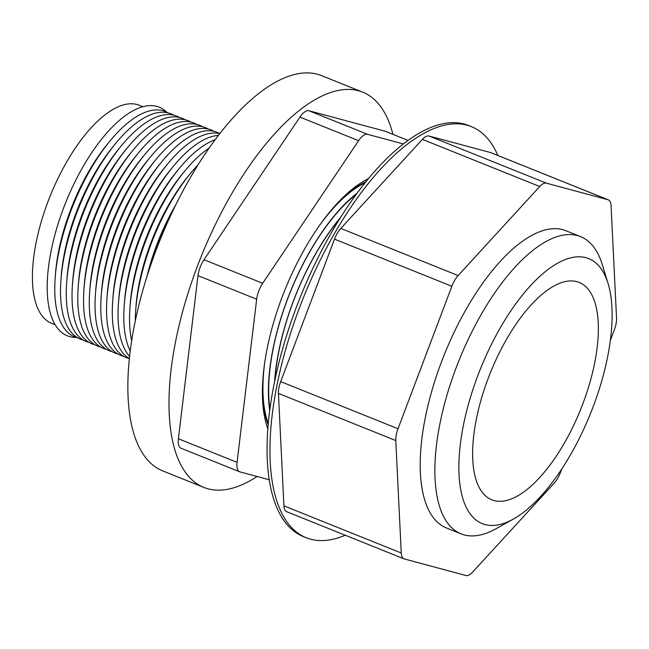 <?xml version="1.0" encoding="UTF-8"?>
<svg xmlns="http://www.w3.org/2000/svg" width="649" height="649" viewBox="0 0 649 649"><rect width="100%" height="100%" fill="white"/><g stroke="black" fill="none" stroke-linecap="round" stroke-linejoin="round"><path stroke-width="0.97" d="M576.864 281.65A117.153 48.716 111.9 0 0 489.216 375.682A117.153 48.716 111.9 0 0 491.82 499.835A117.153 48.716 111.9 0 0 494.132 500.606A117.153 48.716 111.9 0 0 581.78 406.574A117.153 48.716 111.9 0 0 579.176 282.42A117.153 48.716 111.9 0 0 576.864 281.65M513.351 519.086L495.982 528.773A160.173 66.612 -68.1 0 1 464.27 534.914A160.173 66.612 -68.1 0 1 461.115 533.867A160.173 66.612 -68.1 0 1 457.553 364.113A160.173 66.612 -68.1 0 1 577.391 235.555A160.173 66.612 -68.1 0 1 580.547 236.609A160.173 66.612 -68.1 0 1 602.199 264.411L608.04 283.41A142.796 59.384 -68.1 0 1 590.598 413.267A142.796 59.384 -68.1 0 1 513.351 519.086A142.796 59.384 -68.1 0 1 485.071 524.57A142.796 59.384 -68.1 0 1 477.81 375.625A142.796 59.384 -68.1 0 1 585.917 257.685A142.796 59.384 -68.1 0 1 608.04 283.41M461.115 533.867L446.447 527.97A160.173 66.612 -68.1 0 1 442.886 358.224A160.173 66.612 -68.1 0 1 562.724 229.657A160.173 66.612 -68.1 0 1 565.879 230.711L580.547 236.609M345.252 535.238A221.52 92.117 -68.1 0 1 310.603 539.205A221.52 92.117 -68.1 0 1 306.239 537.745A221.52 92.117 -68.1 0 1 301.314 302.994A221.52 92.117 -68.1 0 1 467.045 125.192A221.52 92.117 -68.1 0 1 471.417 126.644A221.52 92.117 -68.1 0 1 497.848 155.452M306.239 537.745L303.359 536.593A221.52 92.117 -68.1 0 1 298.435 301.834A221.52 92.117 -68.1 0 1 464.173 124.032A221.52 92.117 -68.1 0 1 468.537 125.492L471.417 126.644M610.336 340.449L614.311 329.935A17.036 7.082 111.9 0 0 616.55 318.132L611.066 205.692A17.036 7.082 111.9 0 0 608.3 199.827A17.036 7.082 111.9 0 0 607.959 199.722L546.369 183.164A17.036 7.082 111.9 0 0 539.741 186.523L458.121 275.557A17.036 7.082 111.9 0 0 451.85 286.282L398.015 428.746A17.036 7.082 111.9 0 0 395.776 440.549L401.26 552.997A17.036 7.082 111.9 0 0 404.027 558.854A17.036 7.082 111.9 0 0 404.368 558.967L465.958 575.517A17.036 7.082 111.9 0 0 472.586 572.158L554.205 483.124A17.036 7.082 111.9 0 0 560.476 472.407L561.774 468.976M404.027 558.854L286.696 511.712A17.036 7.082 -68.1 0 1 283.921 505.847L401.26 552.997M395.776 440.549L278.437 393.408L283.921 505.847M278.437 393.408A17.036 7.082 -68.1 0 1 280.676 381.604L398.015 428.746M451.85 286.282L334.511 239.132L280.676 381.604M334.511 239.132A17.036 7.082 -68.1 0 1 340.782 228.416L458.121 275.557M539.741 186.523L422.402 139.381L340.782 228.416M422.402 139.381A17.036 7.082 -68.1 0 1 429.03 136.022L546.369 183.164M607.959 199.722L490.62 152.572L429.03 136.022M490.62 152.572A17.036 7.082 -68.1 0 1 490.96 152.685L608.3 199.827M166.744 112.163A123.213 51.239 111.9 0 0 156.823 106.363A123.213 51.239 111.9 0 0 63.537 208.126A123.213 51.239 111.9 0 0 69.808 336.636A123.213 51.239 111.9 0 0 76.241 337.407M167.994 112.837A121.436 50.5 111.9 0 0 162.81 110.671A121.436 50.5 111.9 0 0 110.395 140.525A121.436 50.5 111.9 0 0 55.181 277.942A121.436 50.5 111.9 0 0 77.044 337.642A121.436 50.5 111.9 0 0 77.612 337.78M173.745 115.149A121.436 50.5 111.9 0 0 168.562 112.983A121.436 50.5 111.9 0 0 116.147 142.837A121.436 50.5 111.9 0 0 60.933 280.254A121.436 50.5 111.9 0 0 82.796 339.954A121.436 50.5 111.9 0 0 83.364 340.092M179.497 117.461A121.436 50.5 111.9 0 0 174.313 115.295A121.436 50.5 111.9 0 0 121.898 145.141A121.436 50.5 111.9 0 0 66.685 282.566A121.436 50.5 111.9 0 0 88.548 342.258A121.436 50.5 111.9 0 0 89.116 342.404M185.249 119.773A121.436 50.5 111.9 0 0 180.065 117.607A121.436 50.5 111.9 0 0 127.65 147.453A121.436 50.5 111.9 0 0 72.437 284.879A121.436 50.5 111.9 0 0 94.3 344.57A121.436 50.5 111.9 0 0 94.868 344.716M191.001 122.085A121.436 50.5 111.9 0 0 185.817 119.919A121.436 50.5 111.9 0 0 133.402 149.765A121.436 50.5 111.9 0 0 78.188 287.191A121.436 50.5 111.9 0 0 100.051 346.882A121.436 50.5 111.9 0 0 100.619 347.028M196.752 124.397A121.436 50.5 111.9 0 0 191.569 122.231A121.436 50.5 111.9 0 0 139.154 152.077A121.436 50.5 111.9 0 0 83.94 289.503A121.436 50.5 111.9 0 0 105.803 349.194A121.436 50.5 111.9 0 0 106.371 349.34M202.504 126.709A121.436 50.5 111.9 0 0 197.32 124.543A121.436 50.5 111.9 0 0 144.905 154.389A121.436 50.5 111.9 0 0 89.692 291.807A121.436 50.5 111.9 0 0 111.555 351.507A121.436 50.5 111.9 0 0 112.123 351.653M208.256 129.013A121.436 50.5 111.9 0 0 203.072 126.847A121.436 50.5 111.9 0 0 150.657 156.701A121.436 50.5 111.9 0 0 95.444 294.119A121.436 50.5 111.9 0 0 117.307 353.819A121.436 50.5 111.9 0 0 117.875 353.965M214.008 131.325A121.436 50.5 111.9 0 0 208.824 129.159A121.436 50.5 111.9 0 0 156.409 159.013A121.436 50.5 111.9 0 0 101.195 296.431A121.436 50.5 111.9 0 0 123.059 356.131A121.436 50.5 111.9 0 0 123.626 356.269M128.81 358.443A121.436 50.5 111.9 0 0 129.378 358.581A121.436 50.5 111.9 0 1 112.699 301.055A121.436 50.5 111.9 0 1 167.913 163.629A121.436 50.5 111.9 0 1 219.76 133.637A121.436 50.5 111.9 0 0 214.576 131.471A121.436 50.5 111.9 0 0 162.161 161.325A121.436 50.5 111.9 0 0 106.947 298.743A121.436 50.5 111.9 0 0 128.81 358.443M365.866 181.777A143.583 59.708 111.9 0 0 328.727 213.205M263.105 376.525A143.583 59.708 111.9 0 0 268.175 424.917M268.305 423.521A142.35 59.197 -68.1 0 1 264.8 362.028M319.925 224.846A142.35 59.197 -68.1 0 1 364.989 182.872M368.348 178.735A148.248 61.647 111.9 0 0 284.741 290.379A148.248 61.647 111.9 0 0 267.867 428.827M357.064 193.207A143.583 59.708 111.9 0 0 269.733 410.574M269.919 409.113A142.35 59.197 -68.1 0 1 356.196 194.4M340.676 217.285A143.583 59.708 111.9 0 0 274.559 381.847M274.892 380.241A142.35 59.197 -68.1 0 1 339.808 218.681M55.23 324.816L51.669 323.389A117.526 48.878 -68.1 0 1 49.056 198.837A117.526 48.878 -68.1 0 1 136.988 104.505A117.526 48.878 -68.1 0 1 139.3 105.276L142.861 106.712M257.109 476.496A213.002 88.58 -68.1 0 1 208.069 488.835A213.002 88.58 -68.1 0 1 203.867 487.431A213.002 88.58 -68.1 0 1 199.138 261.709A213.002 88.58 -68.1 0 1 358.491 90.746A213.002 88.58 -68.1 0 1 362.694 92.142A213.002 88.58 -68.1 0 1 392.945 134.335M203.867 487.431L162.745 470.906A213.002 88.58 -68.1 0 1 158.007 245.184A213.002 88.58 -68.1 0 1 317.369 74.221A213.002 88.58 -68.1 0 1 321.563 75.625L362.694 92.142M403.329 143.924L367.577 134.319A17.036 7.082 111.9 0 0 358.605 140.679L262.683 283.288A17.036 7.082 111.9 0 0 256.671 299.213L237.063 462.339A17.036 7.082 111.9 0 0 239.676 471.791A17.036 7.082 111.9 0 0 240.016 471.896L269.278 479.765M408.01 140.411L385.214 131.252L308.908 110.744L367.577 134.319M385.214 131.252A17.036 7.082 -68.1 0 1 385.555 131.366L408.034 140.395M239.676 471.791L181.006 448.216A17.036 7.082 -68.1 0 1 178.394 438.765L237.063 462.339M256.671 299.213L198.002 275.647L178.394 438.765M198.002 275.647A17.036 7.082 -68.1 0 1 204.013 259.722L262.683 283.288M358.605 140.679L299.935 117.104L204.013 259.722M299.935 117.104A17.036 7.082 -68.1 0 1 308.908 110.744M171.815 213.059A121.436 50.5 111.9 0 0 149.708 268.069M146.877 276.79A115.538 48.05 -68.1 0 1 175.806 204.792M197.977 164.919A121.436 50.5 111.9 0 0 190.92 172.877A121.436 50.5 111.9 0 0 135.706 310.295A121.436 50.5 111.9 0 0 135.292 320.922M135.706 310.295L135.982 306.531A115.538 48.05 -68.1 0 1 188.51 175.79L190.92 172.877M209.092 148.102A121.436 50.5 111.9 0 0 185.168 170.565A121.436 50.5 111.9 0 0 129.954 307.991A121.436 50.5 111.9 0 0 131.682 340.757M129.954 307.991L130.23 304.219A115.538 48.05 -68.1 0 1 182.758 173.478L185.168 170.565M215.168 139.665A121.436 50.5 111.9 0 0 179.416 168.253A121.436 50.5 111.9 0 0 124.202 305.679A121.436 50.5 111.9 0 0 130.238 351.052M124.202 305.679L124.478 301.907A115.538 48.05 -68.1 0 1 177.007 171.166L179.416 168.253M218.405 135.39A121.436 50.5 111.9 0 0 173.664 165.941A121.436 50.5 111.9 0 0 118.451 303.367A121.436 50.5 111.9 0 0 129.613 356.382M118.451 303.367L118.726 299.595A115.538 48.05 -68.1 0 1 171.255 168.854L173.664 165.941M112.699 301.055L112.975 297.283A115.538 48.05 -68.1 0 1 165.503 166.542L167.913 163.629M106.947 298.743L107.223 294.971A115.538 48.05 -68.1 0 1 159.751 164.229L162.161 161.325M101.195 296.431L101.471 292.667A115.538 48.05 -68.1 0 1 154 161.917L156.409 159.013M95.444 294.119L95.719 290.354A115.538 48.05 -68.1 0 1 148.248 159.613L150.657 156.701M89.692 291.807L89.968 288.042A115.538 48.05 -68.1 0 1 142.496 157.301L144.905 154.389M83.94 289.503L84.216 285.73A115.538 48.05 -68.1 0 1 136.744 154.989L139.154 152.077M78.188 287.191L78.464 283.418A115.538 48.05 -68.1 0 1 130.993 152.677L133.402 149.765M72.437 284.879L72.712 281.106A115.538 48.05 -68.1 0 1 125.241 150.365L127.65 147.453M66.685 282.566L66.961 278.794A115.538 48.05 -68.1 0 1 119.489 148.053L121.898 145.141M60.933 280.254L61.209 276.49A115.538 48.05 -68.1 0 1 113.737 145.741L116.147 142.837M55.181 277.942L55.457 274.178A115.538 48.05 -68.1 0 1 107.985 143.437L110.395 140.525"/></g></svg>
